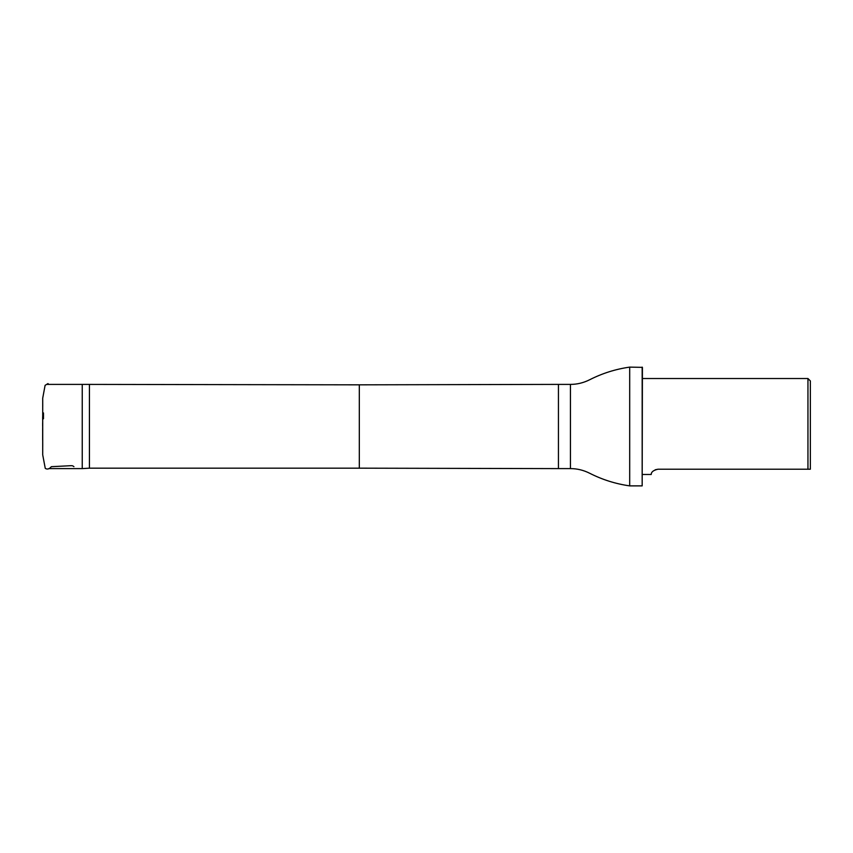 <?xml version="1.0" encoding="UTF-8"?>
<svg xmlns="http://www.w3.org/2000/svg" width="853" height="853" viewBox="0 0 853 853"><rect width="100%" height="100%" fill="white"/><g stroke="black" fill="none" stroke-linecap="round" stroke-linejoin="round"><path stroke-width="1.28" d="M43.482 412.927L43.482 418.78M89.437 384.831L89.437 468.169L359.316 468.169L359.316 384.831L82.24 384.394L82.24 468.606L48.76 468.606M810.35 469.214L810.35 380.928L807.951 378.529L807.951 469.214L810.35 469.214L658.004 469.214L655.211 469.779M658.004 469.214C649.623 471.069 651.735 474.982 651.074 474.471C651.735 474.982 649.634 471.059 658.004 469.214M570.433 468.606L570.433 384.394C577.14 384.404 583.612 382.826 589.871 379.649C602.453 373.273 615.727 369.104 629.695 367.121L629.695 485.879C615.727 483.896 602.453 479.727 589.871 473.351C583.612 470.174 577.14 468.596 570.433 468.606L558.438 468.606L558.438 384.394L359.316 384.831M642.17 367.121L642.17 485.879L642.416 367.366L629.695 367.121M42.735 446.546L42.714 439.359M42.714 398.212L42.714 454.862L45.262 468.372C47.31 469.64 49.325 469.075 51.329 466.687L66.342 465.93C72.537 465.674 72.004 465.301 73.944 466.655M48.76 384.394L47.981 383.594L45.102 385.332L42.714 398.159L42.735 406.444M42.65 428.792L42.725 440.617M42.714 412.415L42.65 439.956M42.65 416.861L42.65 419.601M42.65 422.747L42.65 426.105M82.24 384.394L46.83 384.394M642.416 474.471L651.074 474.471M642.416 378.529L807.951 378.529M89.437 468.169L82.24 468.606M359.316 468.169L558.438 468.606M570.433 384.394L558.438 384.394M642.17 485.879L629.695 485.879"/></g></svg>
